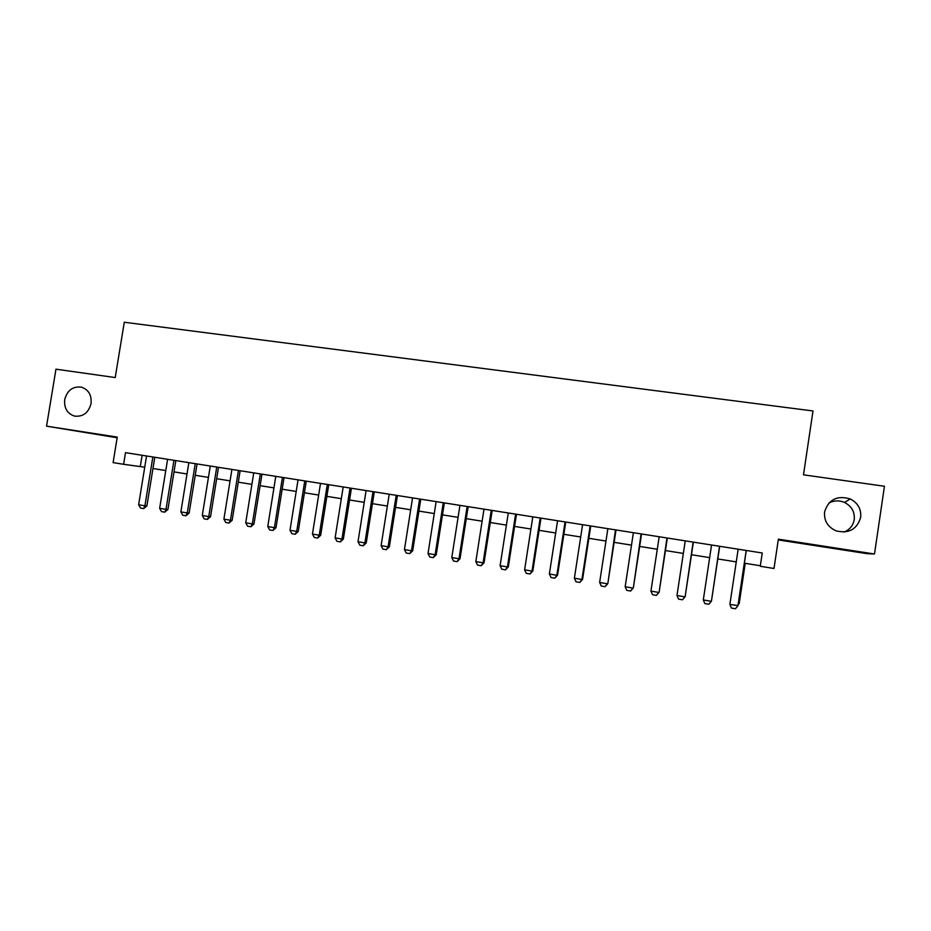 <?xml version="1.0" encoding="UTF-8"?>
<svg xmlns="http://www.w3.org/2000/svg" width="931" height="931" viewBox="0 0 931 931"><rect width="100%" height="100%" fill="white"/><g stroke="black" fill="none" stroke-linecap="round" stroke-linejoin="round"><path stroke-width="1.4" d="M91.063 403.542C88.573 412.794 83.068 416.983 74.55 416.099C67.276 413.643 63.995 408.162 64.716 399.643C67.265 390.275 72.862 386.109 81.497 387.168C88.596 389.705 91.773 395.163 91.063 403.542M828.927 502.996C834.001 500.389 839.203 500.215 844.545 502.461C851.656 506.173 854.891 511.875 854.239 519.568C853.168 525.421 849.828 529.576 844.208 532.043M860.675 517.322C857.114 529.25 849.002 533.777 836.329 530.938C827.822 527.179 823.912 520.86 824.587 511.992C828.485 499.505 837.039 495.152 850.212 498.923C857.882 502.915 861.361 509.048 860.675 517.322M778.258 539.933L867.052 553.666L874.488 554.003L884.45 486.261L803.488 474.822L812.996 410.967L124.288 322.242L115.223 377.555L55.965 369.176L46.55 426.165L117.155 437.756M874.488 554.003L778.374 539.165L773.998 568.48L760.255 566.281L762.245 552.991L125.499 452.664L123.602 464.29L144.736 467.199M123.602 464.29L113.093 462.614L117.271 437.093L46.55 426.165M152.963 468.514L165.776 470.562M174.004 471.889L187.003 473.972M195.231 475.287L208.439 477.394M216.667 478.709L230.073 480.862M238.301 482.177L251.905 484.353M260.133 485.668L273.947 487.879M282.174 489.206L296.198 491.452M304.414 492.767L318.658 495.048M326.886 496.363L341.34 498.679M349.556 499.994L364.23 502.333M372.447 503.659L387.354 506.045M395.57 507.36L410.699 509.781M418.903 511.096L434.277 513.551M442.481 514.866L458.075 517.357M466.28 518.672L482.118 521.209M490.311 522.524L506.394 525.096M514.587 526.411L530.914 529.017M539.096 530.333L555.679 532.986M563.86 534.301L580.7 536.989M588.869 538.304L605.976 541.039M614.134 542.342L631.497 545.124M639.655 546.427L657.286 549.255M665.432 550.558L683.342 553.421M691.477 554.725L709.666 557.634M717.789 558.937L736.258 561.893M744.381 563.197L760.336 565.745M142.129 455.282L140.302 466.489M746.208 550.465L737.911 605.778L735.443 608.758L731.44 608.071L729.881 604.428L738.167 549.197M729.881 604.428L738.027 605.581L746.278 550.477M738.341 603.486L739.121 603.625L745.161 563.325M738.143 604.801L739.226 603.439L745.231 563.336M719.523 546.253L711.447 601.1L708.84 604.254L704.872 603.579L703.301 599.948L711.563 545.007M719.698 546.288L711.447 601.1M703.301 599.948L711.249 601.286L708.84 604.254M693.106 542.098L685.146 596.666L682.504 599.797L678.571 599.133L676.977 595.514L685.239 540.853M693.374 542.133L685.146 596.666M676.977 595.514L684.844 596.841L682.504 599.797M666.968 537.978L659.113 592.279L656.436 595.386L652.55 594.723L650.932 591.115L659.183 536.756M667.329 538.037L659.113 592.279M650.932 591.115L658.717 592.43L656.436 595.386M641.098 533.905L633.336 587.938L630.636 591.022L626.784 590.37L625.155 586.774L633.394 532.683M641.552 533.975L633.336 587.938M625.155 586.774L632.859 588.078L630.636 591.022M615.496 529.867L607.827 583.644L605.092 586.693L601.286 586.053L599.634 582.469L607.862 528.668M616.019 529.948L607.827 583.644M599.634 582.469L607.268 583.76L605.092 586.693M590.149 525.875L581.933 579.489L582.573 579.385L579.804 582.422L576.033 581.782L574.38 578.221L582.585 524.677M590.754 525.968L582.573 579.385M574.38 578.221L581.933 579.489L579.804 582.422M565.047 521.919L556.843 575.265L557.576 575.172L554.783 578.186L551.047 577.546L549.371 573.996L557.564 520.743M565.745 522.023L557.576 575.172M549.371 573.996L556.843 575.265L554.783 578.186M540.201 518.008L532.02 571.075L532.823 570.994L530.007 573.985L526.306 573.368L524.619 569.83L532.8 516.833M540.981 518.125L532.823 570.994M524.619 569.83L532.02 571.075L530.007 573.985M515.611 514.133L507.43 566.932L508.326 566.874L505.475 569.842L501.809 569.213L500.098 565.699L508.279 512.969M516.461 514.261L508.326 566.874M500.098 565.699L507.43 566.932L505.475 569.842M491.254 510.293L483.084 562.824L484.062 562.778L481.176 565.722L477.556 565.117L475.834 561.602L483.992 509.152M492.185 510.444L484.062 562.778M475.834 561.602L483.084 562.824L481.176 565.722M467.141 506.487L458.983 558.763L460.03 558.728L457.133 561.661L453.537 561.044L451.803 557.553L459.949 505.358M468.153 506.65L460.03 558.728M451.803 557.553L458.983 558.763L457.133 561.661M443.261 502.728L435.126 554.736L436.243 554.725L433.311 557.622L429.761 557.029L428.016 553.538L436.139 501.611M444.343 502.903L436.243 554.725M428.016 553.538L435.126 554.736L433.311 557.622M419.613 499.004L411.49 550.756L412.689 550.756L409.733 553.631L406.219 553.037L404.45 549.569L412.561 497.899M420.777 499.191L412.689 550.756M404.45 549.569L411.49 550.756L409.733 553.631M396.199 495.315L388.087 546.811L389.356 546.823L386.377 549.686L382.897 549.092L381.116 545.636L389.216 494.21M397.432 495.513L389.356 546.823M381.116 545.636L388.087 546.811L386.377 549.686M373.005 491.661L364.917 542.901L366.244 542.924L363.253 545.764L359.797 545.182L358.004 541.737L366.092 490.567M374.309 491.871L366.244 542.924M358.004 541.737L364.917 542.901L363.253 545.764M350.044 488.042L341.956 539.037L343.364 539.072L340.339 541.889L336.929 541.318L335.113 537.885L343.19 486.96M351.418 488.263L343.364 539.072M335.113 537.885L341.956 539.037L340.339 541.889M327.293 484.457L319.228 535.209L320.695 535.255L317.657 538.048L314.271 537.478L312.455 534.068L320.508 483.387M328.736 484.69L320.695 535.255M312.455 534.068L319.228 535.209L317.657 538.048M304.763 480.908L296.71 531.415L298.246 531.473L295.185 534.254L291.834 533.684L289.995 530.274L298.048 479.849M306.276 481.141L298.246 531.473M289.995 530.274L296.71 531.415L295.185 534.254M282.442 477.394L274.412 527.656L276.007 527.726L272.923 530.484L269.606 529.925L267.756 526.527L275.785 476.346M284.013 477.638L276.007 527.726M267.756 526.527L274.412 527.656L272.923 530.484M260.343 473.914L252.313 523.932L253.977 524.013L250.87 526.748L247.588 526.201L245.726 522.815L253.744 472.867M261.972 474.17L253.977 524.013M245.726 522.815L252.313 523.932L250.87 526.748M238.441 470.458L230.434 520.243L232.156 520.324L229.026 523.059L225.768 522.5L223.906 519.137L231.912 469.433M240.14 470.725L232.156 520.324M223.906 519.137L230.434 520.243L229.026 523.059M216.748 467.036L208.753 516.577L210.546 516.682L207.392 519.393L204.157 518.846L202.283 515.495L210.278 466.024M218.506 467.315L210.546 516.682M202.283 515.495L208.753 516.577L207.392 519.393M195.254 463.65L187.271 512.958L189.121 513.074L185.956 515.762L182.755 515.227L180.87 511.887L188.842 462.649M197.069 463.941L189.121 513.074M180.87 511.887L187.271 512.958L185.956 515.762M173.957 460.298L165.986 509.373L167.906 509.501L164.717 512.166L161.54 511.631L159.643 508.303L167.603 459.297M175.831 460.589L167.906 509.501M159.643 508.303L165.986 509.373L164.717 512.166M152.859 456.97L144.91 505.824L146.877 505.952L143.665 508.605L140.534 508.082L138.626 504.765L146.563 455.981M154.79 457.284L146.877 505.952M138.626 504.765L144.91 505.824L143.665 508.605M74.55 416.099L75.399 416.262M850.212 498.923L844.545 502.461"/></g></svg>
